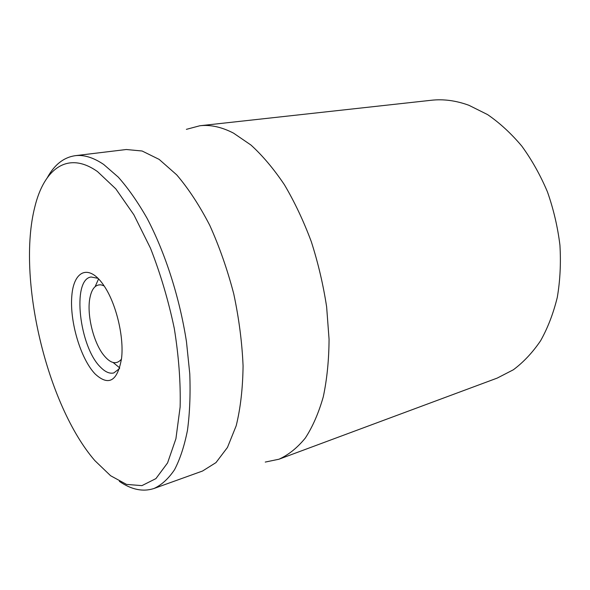<?xml version="1.0" encoding="UTF-8"?>
<svg xmlns="http://www.w3.org/2000/svg" width="590" height="590" viewBox="0 0 590 590"><rect width="100%" height="100%" fill="white"/><g stroke="black" fill="none" stroke-linecap="round" stroke-linejoin="round"><path stroke-width="0.89" d="M119.497 368.58L113.818 372.932C109.725 373.92 105.367 372.069 100.743 367.393C79.399 347.414 71.574 279.535 91.074 276.998L98.095 278.332M95.167 374.008C108.722 386.435 117.513 381.243 121.547 358.432C124.158 337.288 116.311 304.204 104.489 286.482C89.562 263.383 73.698 269.999 71.81 296.003C69.583 321.594 80.675 359.008 95.167 374.008M97.505 171.587L115.795 188.852L133.878 214.797L150.48 248.191C160.421 273.546 168.357 300.273 174.279 328.379C178.77 356.338 180.724 382.541 180.134 406.982L175.916 438.739L167.567 462.921L155.922 478.608L141.932 485.629L126.533 484.405L110.596 475.724L94.85 460.613C46.853 405.19 16.749 278.229 34.766 207.164C43.874 169.153 67.511 150.347 97.505 171.587M119.357 481.351C131.459 489.715 143.016 492.09 154.034 488.476C161.623 484.965 168.452 478.711 174.537 469.721C180.053 459.145 184.36 446.018 187.465 430.331C189.759 413.325 190.533 394.533 189.788 373.957L186.477 341.794C179.648 297.626 165.237 252.786 147.072 218.285C137.75 201.972 128.155 188.254 118.288 177.133L103.685 164.455C93.382 157.508 83.868 154.587 75.136 155.694C63.668 157.412 54.413 164.721 47.348 177.627M154.034 488.476L202.525 471.034L215.984 462.597L227.452 447.449L236.192 425.774C240.499 408.295 242.792 388.345 243.073 365.925C242.092 342.525 238.987 318.497 233.743 293.835C227.356 269.446 219.347 246.576 209.716 225.225C199.398 205.32 188.394 188.527 176.698 174.839L159.16 159.396L142.109 151.003L126.29 149.513L75.136 155.694M186.374 129.35L199.885 125.751C210.446 124.542 221.67 127.005 233.552 133.148L250.971 145.052C262.609 155.657 273.76 168.895 284.417 184.751C294.587 201.942 303.54 220.896 311.284 241.605C318.143 262.978 323.254 284.741 326.639 306.911L329.065 339.272C328.925 360.106 327 379.274 323.291 396.782C318.652 413.022 312.656 426.799 305.288 438.09C297.301 447.84 288.525 454.89 278.945 459.226L265.257 462.073M278.945 459.226L497.208 378.094L513.352 369.783C523.522 362.186 532.6 352.51 540.602 340.74C547.808 327.87 553.368 313.408 557.292 297.36C560.139 280.626 561.016 263.199 559.925 245.101C557.683 226.914 553.523 209.177 547.454 191.883C540.381 175.164 531.841 159.919 521.84 146.158C511.183 133.48 499.76 122.956 487.561 114.585L468.917 105.293C456.011 100.58 443.488 98.899 431.334 100.263L199.885 125.751M121.466 359.148C116.326 365.114 110.205 363.529 103.095 354.391C93.176 341.359 86.804 314.477 89.82 298.378C91.612 288.834 95.388 284.328 101.126 284.867L104.091 285.885M119.711 367.894L113.133 362.503M95.145 286.615L98.596 278.849"/></g></svg>
